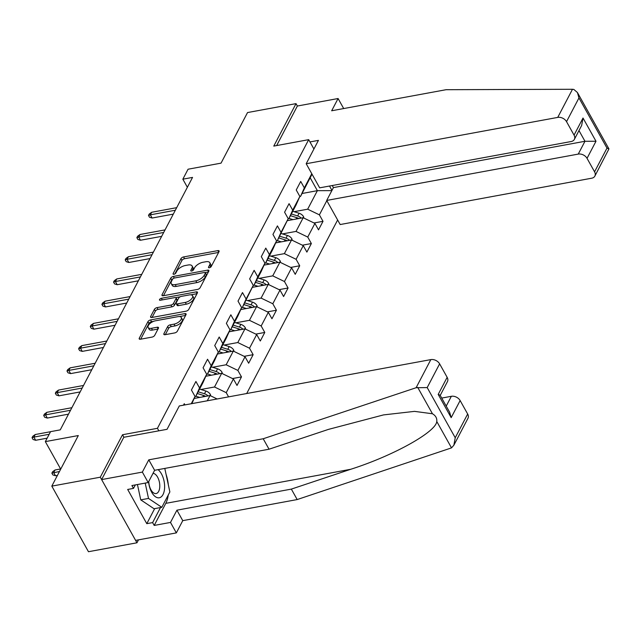 <?xml version="1.0" encoding="UTF-8"?>
<svg xmlns="http://www.w3.org/2000/svg" width="641" height="641" viewBox="0 0 641 641"><rect width="100%" height="100%" fill="white"/><g stroke="black" fill="none" stroke-linecap="round" stroke-linejoin="round"><path stroke-width="0.96" d="M209.383 267.754A1.578 0.745 -29.2 0 0 211.226 266.528L219.014 251.673A2.26 1.066 -29.2 0 0 219.078 250.919A2.26 1.066 -29.2 0 0 217.844 250.623L183.574 256.937A2.26 1.066 -29.2 0 0 180.938 258.684L173.15 273.539A1.578 0.745 -29.2 0 0 173.102 274.068A1.578 0.745 -29.2 0 0 173.975 274.276A1.578 0.745 -29.2 0 0 175.818 273.05L176.828 271.127A7.235 3.405 -29.2 0 1 185.265 265.526L188.117 265.005A7.235 3.405 -29.2 0 1 192.084 265.951A7.235 3.405 -29.2 0 1 191.867 268.355L190.858 270.278A1.578 0.745 -29.2 0 0 190.81 270.806A1.578 0.745 -29.2 0 0 191.675 271.015A1.578 0.745 -29.2 0 0 193.526 269.789L194.527 267.866A7.235 3.405 -29.2 0 1 202.965 262.265L205.825 261.744A7.235 3.405 -29.2 0 1 209.791 262.69A7.235 3.405 -29.2 0 1 209.567 265.094L208.557 267.017A1.578 0.745 -29.2 0 0 208.509 267.545A1.578 0.745 -29.2 0 0 209.383 267.754M163.936 333.64A2.26 1.066 -29.2 0 0 163.864 334.394A2.26 1.066 -29.2 0 0 165.106 334.69L174.721 332.919A2.26 1.066 -29.2 0 0 177.357 331.173L186.002 314.667A2.26 1.066 -29.2 0 0 186.074 313.922A2.26 1.066 -29.2 0 0 184.832 313.625L150.563 319.931A2.26 1.066 -29.2 0 0 147.927 321.686L139.281 338.184A2.26 1.066 -29.2 0 0 139.217 338.937A2.26 1.066 -29.2 0 0 140.451 339.233L152.069 337.094A2.26 1.066 -29.2 0 0 154.705 335.347L158.399 328.28A2.26 1.066 -29.2 0 0 158.471 327.527A2.26 1.066 -29.2 0 0 157.229 327.239L151.476 328.296A6.041 2.844 -29.2 0 1 148.159 327.503A6.041 2.844 -29.2 0 1 149.794 323.689A6.041 2.844 -29.2 0 1 155.394 320.812L177.95 316.662A6.041 2.844 -29.2 0 1 181.267 317.447A6.041 2.844 -29.2 0 1 179.632 321.269A6.041 2.844 -29.2 0 1 174.031 324.138L170.274 324.835A2.26 1.066 -29.2 0 0 167.638 326.581L163.936 333.64L164.545 334.73M343.696 108.561L338.087 98.522L297.36 106.029L296.022 103.634L247.538 112.56L221.041 163.143L188.069 169.216L182.845 179.192L192.54 177.405L60.262 429.863L50.559 431.649L45.335 441.625L60.711 469.132M123.937 437.25L122.535 434.742L100.292 477.2L51.809 486.126L78.306 435.551L45.335 441.625M122.535 434.742L157.446 428.308L308.69 139.658L313.914 149.008M296.022 103.634L273.779 146.092L308.69 139.658M197.508 289.428A2.26 1.066 -29.2 0 0 200.144 287.681L208.79 271.175A2.26 1.066 -29.2 0 0 208.862 270.422A2.26 1.066 -29.2 0 0 207.62 270.133L173.35 276.439A2.26 1.066 -29.2 0 0 170.714 278.194L162.069 294.692A2.26 1.066 -29.2 0 0 162.005 295.445A2.26 1.066 -29.2 0 0 163.239 295.741L197.508 289.428M197.396 292.921L188.75 309.427A2.26 1.066 -29.2 0 1 186.114 311.173L151.845 317.487A2.26 1.066 -29.2 0 1 150.611 317.191A2.26 1.066 -29.2 0 1 150.675 316.438L154.377 309.379A2.26 1.066 -29.2 0 1 157.013 307.624L170.907 305.068A2.26 1.066 -29.2 0 0 173.543 303.321L176.003 298.634A2.26 1.066 -29.2 0 0 176.067 297.881A2.26 1.066 -29.2 0 0 174.833 297.584L160.362 300.252A1.578 0.745 -29.2 0 1 159.497 300.044A1.578 0.745 -29.2 0 1 159.921 299.043A1.578 0.745 -29.2 0 1 161.388 298.289L196.226 291.879A2.26 1.066 -29.2 0 1 197.468 292.176A2.26 1.066 -29.2 0 1 197.396 292.921M100.292 477.2L136.95 542.791L88.466 551.717L51.809 486.126M158.848 430.816L157.446 428.308M246.697 393.526L337.631 219.983M184.937 404.904L184.263 403.694L183.486 405.168M191.242 403.742L195.048 396.483L191.427 390.016L195.906 381.467L199.527 387.933L206.69 374.256L203.077 367.79L207.556 359.24L211.169 365.707L218.333 352.029L214.719 345.563L219.198 337.014L222.812 343.488L229.983 329.811L226.369 323.336L230.848 314.787L234.462 321.261L241.625 307.584L238.011 301.11L242.49 292.56L246.104 299.035L253.275 285.357L249.653 278.883L254.132 270.334L257.754 276.808L264.917 263.13L261.304 256.656L265.783 248.107L269.396 254.581L276.559 240.904L272.946 234.43L277.425 225.888L281.038 232.354L288.21 218.677L284.588 212.211L289.067 203.662L292.689 210.128L299.852 196.45L296.238 189.984L300.717 181.435L304.331 187.901L311.766 173.711M329.514 186.034L331.958 190.409M326.83 200.657L319.394 214.847L323.008 221.321L318.529 229.871L314.915 223.397L307.744 237.074L311.366 243.548L306.887 252.097L303.265 245.623L296.102 259.301L299.716 265.775L295.237 274.324L291.623 267.85L284.46 281.527L288.073 288.001L283.594 296.543L279.981 290.077L272.81 303.754L276.423 310.22L271.944 318.769L268.331 312.303L261.167 325.981L264.781 332.447L260.302 340.996L256.688 334.53L249.517 348.207L253.139 354.673L248.66 363.223L245.038 356.757L237.875 370.434L241.489 376.9L237.01 385.449L233.396 378.975L226.233 392.653L228.581 396.867M195.048 396.483L191.867 403.63M207.283 400.785L210.032 395.545L194.167 398.462M195 396.595L195.729 396.459L202.893 382.781L206.69 374.256M210.032 395.545L217.131 398.974M199.527 387.933L195.729 396.459M205.809 376.243L221.674 373.318L214.511 386.996L200.929 389.496M206.642 374.368L207.372 374.232L214.543 360.554L218.333 352.029M214.511 386.996L226.233 392.653M221.674 373.318L233.396 378.975M211.169 365.707L207.372 374.232M217.451 354.016L233.324 351.092L226.153 364.769L212.572 367.269M218.293 352.141L219.022 352.005L226.185 338.328L229.983 329.811M226.153 364.769L237.875 370.434M233.324 351.092L245.038 356.757M222.812 343.488L219.022 352.005M229.101 331.79L244.966 328.865L237.803 342.542L224.222 345.042M229.935 329.915L230.664 329.778L237.835 316.101L241.625 307.584M237.803 342.542L249.517 348.207M244.966 328.865L256.688 334.53M234.462 321.261L230.664 329.778M240.744 309.563L256.608 306.638L249.445 320.316L235.864 322.816M241.577 307.688L242.314 307.552L253.275 285.357M249.445 320.316L261.167 325.981M256.608 306.638L268.331 312.303M246.104 299.035L242.314 307.552M252.394 287.336L268.259 284.412L261.087 298.089L247.506 300.597M253.227 285.461L253.956 285.325L261.119 271.648L264.917 263.13M261.087 298.089L272.81 303.754M268.259 284.412L279.981 290.077M257.754 276.808L253.956 285.325M264.036 265.11L279.901 262.185L272.737 275.862L259.156 278.37M264.869 263.235L265.598 263.098L272.77 249.421L276.559 240.904M272.737 275.862L284.46 281.527M279.901 262.185L291.623 267.85M269.396 254.581L265.598 263.098M275.678 242.883L291.551 239.958L284.38 253.636L270.798 256.144M276.511 241.008L277.249 240.872L288.21 218.677M284.38 253.636L296.102 259.301M291.551 239.958L303.265 245.623M281.038 232.354L277.249 240.872M287.328 220.656L303.193 217.74L296.03 231.417L282.449 233.917M288.162 218.781L288.891 218.653L296.062 204.976L299.852 196.45M296.03 231.417L307.744 237.074M303.193 217.74L314.915 223.397M292.689 210.128L288.891 218.653M302.079 193.486L317.375 190.665L307.672 209.19L294.091 211.69M299.804 196.563L300.541 196.426L312.023 174.168M307.672 209.19L319.394 214.847M310.244 177.902L317.375 190.665L331.846 190.633M304.331 187.901L300.541 196.426M136.95 542.791L138.48 539.866M182.845 179.192L187.364 187.276M314.034 222.972L323.008 221.321M302.392 245.199L311.366 243.548M290.742 267.425L299.716 265.775M279.099 289.652L288.073 288.001M267.449 311.879L276.423 310.22M255.807 334.105L264.781 332.447M244.165 356.332L253.139 354.673M232.515 378.551L241.489 376.9M210.272 267.417L210.56 266.872A7.235 3.405 -29.2 0 0 210.777 264.461L209.791 262.69M192.084 265.951L193.077 267.722A7.235 3.405 -29.2 0 1 192.853 270.133L192.572 270.678M218.613 252.434L184.568 258.708A2.26 1.066 -29.2 0 0 181.932 260.454L174.865 273.939M172.966 278.755A2.26 1.066 -29.2 0 0 171.708 279.965L163.463 295.701M208.389 271.944L205.208 272.529M205.32 273.21A1.578 0.745 -29.2 0 0 205.368 272.681A1.578 0.745 -29.2 0 0 204.503 272.473L174.424 278.018A1.578 0.745 -29.2 0 0 172.573 279.236L171.516 281.263A7.235 3.405 -29.2 0 0 171.291 283.675A7.235 3.405 -29.2 0 0 175.257 284.62L195.817 280.83A7.235 3.405 -29.2 0 0 204.255 275.237L205.32 273.21L206.306 274.981A1.578 0.745 -29.2 0 0 206.354 274.452L205.368 272.681M171.291 283.675L172.285 285.445A7.235 3.405 -29.2 0 0 176.251 286.391L175.257 284.62M206.306 274.981L205.248 277.008A7.235 3.405 -29.2 0 1 196.811 282.601L176.251 286.391M152.069 317.447L155.37 311.149L154.377 309.379M176.067 297.881L177.06 299.651A2.26 1.066 -29.2 0 1 176.988 300.405L174.536 305.092A2.26 1.066 -29.2 0 1 171.9 306.839L158.006 309.403A2.26 1.066 -29.2 0 0 155.37 311.149M175.714 297.608L180.201 296.783M190.81 294.828L196.995 293.69M185.329 302.408A6.041 2.844 -29.2 0 0 190.93 299.539A6.041 2.844 -29.2 0 0 192.564 295.725A6.041 2.844 -29.2 0 0 189.247 294.932L181.299 296.39A2.26 1.066 -29.2 0 0 178.663 298.145L176.211 302.824A2.26 1.066 -29.2 0 0 176.139 303.578A2.26 1.066 -29.2 0 0 177.381 303.874L185.329 302.408L186.323 304.187A6.041 2.844 -29.2 0 0 191.923 301.31A6.041 2.844 -29.2 0 0 193.558 297.496L192.564 295.725M176.139 303.578L177.132 305.348A2.26 1.066 -29.2 0 0 178.374 305.645L177.381 303.874M186.323 304.187L178.374 305.645M181.267 317.447L182.26 319.226A6.041 2.844 -29.2 0 1 180.626 323.04A6.041 2.844 -29.2 0 1 175.025 325.916L171.259 326.606A2.26 1.066 -29.2 0 0 168.623 328.352L165.33 334.65M148.159 327.503L149.145 329.274A6.041 2.844 -29.2 0 0 152.462 330.067L151.476 328.296M157.998 329.049L152.462 330.067M153.616 321.325L151.556 321.71A2.26 1.066 -29.2 0 0 148.92 323.457L140.675 339.193M185.602 315.436L179.512 316.558M303.898 218.076L303.546 216.65A6.098 4.367 -152.3 0 0 299.075 213.245L292.753 211.274M292.953 219.623L289.027 218.397M288.362 220.472L287.529 220.208M298.674 218.533L301.142 218.076A6.098 4.367 -152.3 0 0 297.656 215.945L291.335 213.982M290.445 215.688L296.759 217.66A6.098 4.367 27.7 0 1 298.722 218.557M175.338 210.232L150.331 214.839L152.109 218.028L149.497 217.219L148.504 215.44L150.331 214.839L151.677 212.275L176.684 207.668M152.109 218.028L173.294 214.126M148.504 215.44L149.249 214.022L151.677 212.275M148.608 481.768A14.967 7.724 79.6 0 0 159.721 497.664A14.967 7.724 79.6 0 0 164.585 485.141A14.967 7.724 79.6 0 0 158.079 469.661M148.76 481.487A10.248 5.288 79.6 0 0 156.132 493.546A10.248 5.288 79.6 0 0 156.428 493.474A10.248 5.288 79.6 0 0 159.521 482.793A10.248 5.288 79.6 0 0 153.023 473.354M164.793 468.419L169.865 491.935L161.804 507.319L154.048 508.746L140.748 499.86L137.446 484.532M161.804 507.319L148.512 498.434L145.203 483.098M140.748 499.86L148.512 498.434M572.477 89.283L573.823 89.428L577.429 92.52L578.959 97.929L566.532 121.654A6.907 4.944 -152.3 0 0 557.734 117.407L572.477 89.283L446.096 89.7L331.669 110.773L338.087 98.522M332.262 185.529L333.424 187.613L326.702 200.433L340.179 224.542L591.723 178.206A6.907 4.944 -152.3 0 0 594.864 176.099A6.907 4.944 -152.3 0 0 594.568 171.82L587.036 158.343A6.907 4.944 -152.3 0 0 578.246 154.096L584.969 141.276L595.994 141.252L587.036 158.343M326.702 200.433L578.246 154.096M309.956 141.933L318.441 140.371L306.198 163.735L319.667 187.845L571.211 141.517A6.907 4.944 -152.3 0 0 574.36 139.401A6.907 4.944 -152.3 0 0 574.056 135.123L566.532 121.654M306.198 163.735L557.734 117.407M297.36 106.029L276.648 145.563M333.424 187.613L584.969 141.276L578.983 130.572M574.056 135.123L583.014 118.024L581.659 125.46L574.36 139.401M594.568 171.82L606.995 148.095L608.942 148.912L594.864 176.099M168.238 495.036A25.896 13.365 -100.4 0 1 165.779 503.353L154.201 525.436L170.498 522.431L176.916 510.18L291.343 489.107L297.184 499.563L451.52 447.875L453.876 445.183L455.23 437.747L467.666 414.022A6.907 4.944 27.7 0 1 467.962 418.301L453.876 445.183M291.343 489.107L350.739 469.276C393.245 455.751 436.048 431.97 436.769 421.49C437.114 418.228 435.672 415.656 432.459 413.765L414.511 411.37L383.542 414.903L328.448 429.39L269.052 449.213L154.625 470.294L148.199 482.545L131.91 485.549L133.496 488.386L127.679 489.46L146.797 523.673L152.622 522.599L160.498 507.56M170.498 522.431L176.339 532.895L135.612 540.395L101.631 479.588L123.801 437.274L167.053 429.31L179.296 405.945L430.832 359.609A6.907 4.944 27.7 0 1 439.622 363.856L447.154 377.325A6.907 4.944 27.7 0 1 447.45 381.603L440.231 395.393M176.916 510.18L182.757 520.644L176.339 532.895M297.184 499.563L182.757 520.644M439.622 363.856L427.194 387.573L416.097 387.733L263.203 438.756L148.776 459.837L142.358 472.088L148.199 482.545M142.358 472.088L101.631 479.588M154.201 525.436L152.622 522.599M148.776 459.837L154.625 470.294M263.203 438.756L269.052 449.213M446.216 406.098L451.344 396.306A6.907 4.944 27.7 0 1 460.134 400.553L467.666 414.022M451.344 396.306L441.729 398.077M166.067 474.356A25.896 13.365 -100.4 0 1 168.327 484.812M135.315 484.925L133.496 488.386M146.797 523.673L154.681 508.625M460.134 400.553L451.176 417.652L449.645 412.235L440.143 395.241L438.196 394.423L447.154 377.325M292.248 240.303L291.895 238.877A6.098 4.367 -152.3 0 0 287.432 235.471L281.111 233.5M281.311 241.849L277.377 240.623M276.712 242.691L275.878 242.434M287.032 240.752L289.5 240.303A6.098 4.367 -152.3 0 0 286.014 238.172L279.692 236.209M278.795 237.915L285.117 239.886A6.098 4.367 27.7 0 1 287.08 240.784M280.606 262.53L280.253 261.103A6.098 4.367 -152.3 0 0 275.782 257.69L269.468 255.727M269.669 264.076L265.735 262.85M265.07 264.917L264.236 264.661M275.382 262.978L277.849 262.53A6.098 4.367 -152.3 0 0 274.364 260.398L268.05 258.435M267.153 260.142L273.475 262.113A6.098 4.367 27.7 0 1 275.43 263.01M163.687 232.459L138.68 237.066L140.467 240.255L137.847 239.446L136.862 237.667L138.68 237.066L140.026 234.502L165.033 229.895M140.467 240.255L161.652 236.353M136.862 237.667L137.607 236.241L140.026 234.502M152.045 254.685L127.038 259.293L128.825 262.481L126.205 261.664L125.211 259.893L127.038 259.293L128.384 256.729L153.391 252.121M128.825 262.481L150.002 258.579M125.211 259.893L125.956 258.467L128.384 256.729M268.964 284.756L268.603 283.33A6.098 4.367 -152.3 0 0 264.14 279.917L257.818 277.954M258.019 286.303L254.084 285.077M253.427 287.144L252.594 286.888M263.739 285.205L266.207 284.756A6.098 4.367 -152.3 0 0 262.722 282.625L256.4 280.662M255.511 282.369L261.824 284.34A6.098 4.367 27.7 0 1 263.788 285.237M257.313 306.983L256.961 305.557A6.098 4.367 -152.3 0 0 252.498 302.143L246.176 300.18M246.376 308.521L242.442 307.303M241.777 309.371L240.944 309.114M252.097 307.432L254.557 306.975A6.098 4.367 -152.3 0 0 251.08 304.852L244.758 302.889M243.86 304.595L250.182 306.558A6.098 4.367 27.7 0 1 252.145 307.464M245.671 329.202L245.319 327.783A6.098 4.367 -152.3 0 0 240.848 324.37L234.534 322.407M234.726 330.748L230.8 329.53M230.135 331.597L229.302 331.341M240.447 329.658L242.915 329.202A6.098 4.367 -152.3 0 0 239.43 327.078L233.116 325.107M232.218 326.822L238.532 328.785A6.098 4.367 27.7 0 1 240.495 329.69M140.403 276.912L115.396 281.519L117.175 284.708L114.555 283.891L113.569 282.12L115.396 281.519L116.734 278.955L141.741 274.348M117.175 284.708L138.36 280.806M113.569 282.12L114.314 280.694L116.734 278.955M128.753 299.139L103.746 303.746L105.533 306.935L102.913 306.118L101.919 304.347L103.746 303.746L105.092 301.182L130.099 296.575M105.533 306.935L126.718 303.033M101.919 304.347L102.672 302.921L105.092 301.182M117.111 321.365L92.104 325.973L93.882 329.162L91.27 328.344L90.277 326.573L92.104 325.973L93.45 323.401L118.457 318.801M93.882 329.162L115.068 325.259M90.277 326.573L91.022 325.147L93.45 323.401M234.021 351.428L233.669 350.01A6.098 4.367 -152.3 0 0 229.206 346.597L222.884 344.634M223.084 352.975L219.15 351.757M218.485 353.824L217.652 353.568M228.805 351.885L231.273 351.428A6.098 4.367 -152.3 0 0 227.787 349.305L221.465 347.334M220.568 349.049L226.89 351.012A6.098 4.367 27.7 0 1 228.853 351.917M105.461 343.592L80.462 348.191L82.24 351.388L79.62 350.571L78.635 348.8L80.462 348.191L81.8 345.627L106.807 341.02M82.24 351.388L103.425 347.486M78.635 348.8L79.38 347.374L81.8 345.627M222.379 373.655L222.026 372.237A6.098 4.367 -152.3 0 0 217.563 368.823L211.242 366.852M211.442 375.201L207.508 373.975M206.843 376.051L206.009 375.786M217.155 374.112L219.623 373.655A6.098 4.367 -152.3 0 0 216.145 371.532L209.823 369.561M208.926 371.275L215.248 373.238A6.098 4.367 27.7 0 1 217.203 374.144M93.818 365.811L68.811 370.418L70.598 373.615L67.978 372.798L66.984 371.027L68.811 370.418L70.157 367.854L95.164 363.247M70.598 373.615L91.775 369.713M66.984 371.027L67.73 369.601L70.157 367.854M210.737 395.882L210.376 394.463A6.098 4.367 -152.3 0 0 205.913 391.05L199.591 389.079M199.792 397.428L195.866 396.202M195.201 398.277L194.367 398.013M205.513 396.338L207.98 395.882A6.098 4.367 -152.3 0 0 204.495 393.758L198.173 391.787M197.284 393.502L203.598 395.465A6.098 4.367 27.7 0 1 205.561 396.362M82.176 388.037L57.169 392.645L58.948 395.834L56.328 395.024L55.342 393.254L57.169 392.645L58.507 390.081L83.514 385.473M58.948 395.834L80.133 391.931M55.342 393.254L56.087 391.827L58.507 390.081M70.526 410.264L45.519 414.871L47.306 418.06L44.686 417.251L43.692 415.472L45.519 414.871L46.865 412.307L71.872 407.7M47.306 418.06L68.491 414.158M43.692 415.472L44.445 414.054L46.865 412.307M55.479 475.742L52.858 474.933L51.865 473.154L52.61 471.736L55.038 469.989L53.692 472.553L55.479 475.742L57.434 475.382M51.865 473.154L59.477 471.488M55.038 469.989L60.615 468.964M49.189 434.278L33.877 437.098L35.664 440.287L33.044 439.478L32.05 437.699L33.877 437.098L35.223 434.534L50.527 431.713M35.664 440.287L47.146 438.172M32.05 437.699L32.795 436.281L35.223 434.534M210.56 266.872L209.567 265.094M191.282 271.039L190.858 270.278M192.853 270.133L191.867 268.355M173.575 274.3L173.15 273.539M181.932 260.454L180.938 258.684M184.568 258.708L183.574 256.937M218.725 252.209L217.844 250.623M208.99 267.778L208.557 267.017M162.678 295.781L162.069 294.692M171.708 279.965L170.714 278.194M174.256 278.05L173.35 276.439M208.509 271.72L207.62 270.133M196.811 282.601L195.817 280.83M205.248 277.008L204.255 275.237M151.284 317.527L150.675 316.438M158.006 309.403L157.013 307.624M171.9 306.839L170.907 305.068M174.536 305.092L173.543 303.321M176.988 300.405L176.003 298.634M162.285 299.9L161.388 298.289M197.116 293.466L196.226 291.879M168.623 328.352L167.638 326.581M171.259 326.606L170.274 324.835M175.025 325.916L174.031 324.138M158.119 328.825L157.229 327.239M139.89 339.273L139.281 338.184M148.92 323.457L147.927 321.686M151.556 321.71L150.563 319.931M185.722 315.212L184.832 313.625M303.057 217.764L303.57 216.778M297.656 215.945L299.075 213.245M296.03 219.054L296.759 217.66M606.995 148.095L578.959 97.929M583.014 118.024L595.994 141.252M451.52 447.875L436.769 421.49M432.459 413.765L417.708 387.38M427.194 387.573L455.23 437.747M451.176 417.652L438.196 394.423M416.097 387.733L430.832 359.609M165.779 503.353L350.739 469.276M291.415 239.99L291.927 239.005M286.014 238.172L287.432 235.471M284.388 241.28L285.117 239.886M279.764 262.209L280.285 261.232M274.364 260.398L275.782 257.69M272.737 263.507L273.475 262.113M268.122 284.436L268.635 283.458M262.722 282.625L264.14 279.917M261.095 285.734L261.824 284.34M256.48 306.662L256.993 305.685M251.08 304.852L252.498 302.143M249.453 307.96L250.182 306.558M244.83 328.889L245.351 327.904M239.43 327.078L240.848 324.37M237.803 330.187L238.532 328.785M233.188 351.116L233.701 350.13M227.787 349.305L229.206 346.597M226.161 352.414L226.89 351.012M221.538 373.342L222.058 372.357M216.145 371.532L217.563 368.823M214.511 374.632L215.248 373.238M209.895 395.569L210.408 394.584M204.495 393.758L205.913 391.05M202.868 396.859L203.598 395.465M608.942 148.912L577.429 92.52"/></g></svg>
